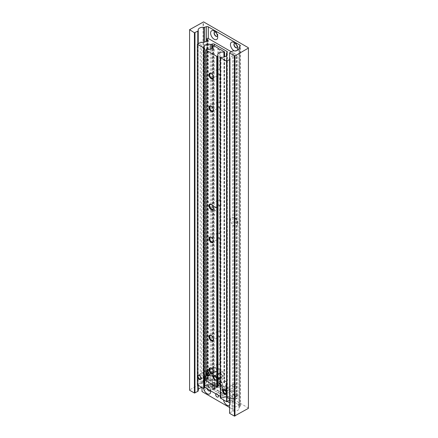 <?xml version="1.0" encoding="UTF-8"?>
<svg xmlns="http://www.w3.org/2000/svg" width="438" height="438" viewBox="0 0 438 438"><rect width="100%" height="100%" fill="white"/><g stroke="black" fill="none" stroke-linecap="round" stroke-linejoin="round"><path stroke-width="0.33" stroke-dasharray="2.19 1.64" d="M226.003 394.255L226.003 394.255A5.015 2.896 60 0 1 222.46 388.117A5.015 2.896 60 0 1 226.003 386.07A5.015 2.896 60 0 1 229.55 392.207A5.015 2.896 60 0 1 226.003 394.255L224.278 393.258A2.568 1.484 60 0 1 222.46 390.116A2.568 1.484 60 0 1 222.991 388.939A2.568 1.484 60 0 1 224.278 389.064A2.568 1.484 60 0 1 225.953 391.326A2.568 1.484 60 0 1 225.559 393.384A2.568 1.484 60 0 1 224.278 393.258L226.003 394.255M224.075 389.179A2.568 1.484 -120 0 0 222.794 389.053A2.568 1.484 -120 0 0 222.4 391.112A2.568 1.484 -120 0 0 224.075 393.373A2.568 1.484 -120 0 0 225.362 393.499A2.568 1.484 -120 0 0 225.756 391.441A2.568 1.484 -120 0 0 224.075 389.179M212.249 384.449A2.688 1.549 -120 0 0 213.421 387.154A2.688 1.549 -120 0 0 215.496 387.871A2.688 1.549 -120 0 0 216.049 386.644A2.688 1.549 -120 0 0 214.877 383.94A2.688 1.549 -120 0 0 212.808 383.217A2.688 1.549 -120 0 0 212.249 384.449A2.688 1.549 60 0 1 212.808 383.217A2.688 1.549 60 0 1 214.877 383.94A2.688 1.549 60 0 1 216.049 386.644A2.688 1.549 60 0 1 215.496 387.871A2.688 1.549 60 0 1 213.421 387.154A2.688 1.549 60 0 1 212.249 384.449M214.177 383.338A2.688 1.549 -120 0 0 215.354 386.037A2.688 1.549 -120 0 0 217.423 386.759A2.688 1.549 -120 0 0 217.982 385.528A2.688 1.549 -120 0 0 216.805 382.823A2.688 1.549 -120 0 0 214.735 382.106A2.688 1.549 -120 0 0 214.177 383.338M232.102 395.908A2.688 1.549 -120 0 0 233.273 398.613A2.688 1.549 -120 0 0 235.348 399.336A2.688 1.549 -120 0 0 235.901 398.104A2.688 1.549 -120 0 0 234.73 395.399A2.688 1.549 -120 0 0 232.66 394.682A2.688 1.549 -120 0 0 232.102 395.908A2.688 1.549 60 0 1 232.66 394.682A2.688 1.549 60 0 1 234.73 395.399A2.688 1.549 60 0 1 235.901 398.104A2.688 1.549 60 0 1 235.348 399.336A2.688 1.549 60 0 1 233.273 398.613A2.688 1.549 60 0 1 232.102 395.908M234.029 394.797A2.688 1.549 -120 0 0 235.206 397.501A2.688 1.549 -120 0 0 237.276 398.219A2.688 1.549 -120 0 0 237.834 396.992A2.688 1.549 -120 0 0 236.657 394.288A2.688 1.549 -120 0 0 234.587 393.565A2.688 1.549 -120 0 0 234.029 394.797M234.001 217.708A5.015 2.896 -120 0 0 230.459 219.756A5.015 2.896 -120 0 0 234.001 225.893A5.015 2.896 -120 0 0 237.549 223.845A5.015 2.896 -120 0 0 234.001 217.708L235.732 218.704A2.568 1.484 -120 0 0 234.45 218.578A2.568 1.484 -120 0 0 234.056 220.637A2.568 1.484 -120 0 0 235.732 222.898A2.568 1.484 -120 0 0 237.018 223.024A2.568 1.484 -120 0 0 237.549 221.847A2.568 1.484 -120 0 0 235.732 218.704L234.001 217.708M235.934 218.589A2.568 1.484 -120 0 0 234.648 218.463A2.568 1.484 -120 0 0 234.253 220.522A2.568 1.484 -120 0 0 235.934 222.783A2.568 1.484 -120 0 0 237.215 222.909A2.568 1.484 -120 0 0 237.61 220.851A2.568 1.484 -120 0 0 235.934 218.589M214.149 206.243A5.015 2.896 -120 0 0 210.607 208.291A5.015 2.896 -120 0 0 214.149 214.434A5.015 2.896 -120 0 0 217.697 212.386A5.015 2.896 -120 0 0 214.149 206.243L215.879 207.245A2.568 1.484 -120 0 0 214.598 207.114A2.568 1.484 -120 0 0 214.204 209.172A2.568 1.484 -120 0 0 215.879 211.434A2.568 1.484 -120 0 0 217.166 211.565A2.568 1.484 -120 0 0 217.697 210.388A2.568 1.484 -120 0 0 215.879 207.245L214.149 206.243M216.076 207.13A2.568 1.484 -120 0 0 214.795 206.999A2.568 1.484 -120 0 0 214.401 209.057A2.568 1.484 -120 0 0 216.076 211.319A2.568 1.484 -120 0 0 217.363 211.45A2.568 1.484 -120 0 0 217.757 209.391A2.568 1.484 -120 0 0 216.076 207.13M237.401 47.386A2.568 1.484 -120 0 0 237.549 46.642A2.568 1.484 -120 0 0 235.732 43.499L234.001 42.497L235.732 43.499A2.568 1.484 -120 0 0 235.014 43.252M237.111 47.753A2.568 1.484 -120 0 0 237.215 47.704A2.568 1.484 -120 0 0 237.61 45.645A2.568 1.484 -120 0 0 235.934 43.384A2.568 1.484 -120 0 0 234.648 43.258A2.568 1.484 -120 0 0 234.554 43.318M217.549 35.921A2.568 1.484 -120 0 0 217.697 35.182A2.568 1.484 -120 0 0 215.879 32.034L214.149 31.038L215.879 32.034A2.568 1.484 -120 0 0 215.162 31.793M217.259 36.288A2.568 1.484 -120 0 0 217.363 36.239A2.568 1.484 -120 0 0 217.757 34.18A2.568 1.484 -120 0 0 216.076 31.919A2.568 1.484 -120 0 0 214.795 31.793A2.568 1.484 -120 0 0 214.702 31.859M239.11 404.865L239.11 395.043L209.046 377.687L209.046 387.51L239.11 404.865L232.074 408.928L232.074 399.106L202.011 381.744L202.011 387.575A4.654 2.688 180 0 1 203.665 387.57A1.604 0.925 0 0 0 204.727 387.466L206.402 386.929A1.604 0.925 180 0 1 208.313 387.088L239.843 405.292A1.604 0.925 180 0 1 240.314 405.944A1.604 0.925 180 0 1 240.112 406.393L239.186 407.356A1.604 0.925 0 0 0 238.984 407.805A1.604 0.925 0 0 0 239.011 407.975A4.654 2.688 180 0 1 239.082 408.457A4.654 2.688 180 0 1 233.75 411.112A1.604 0.925 0 0 0 232.375 411.375L229.578 412.99L229.578 52.752M229.578 412.99L229.578 413.319M234.429 50.901A5.015 2.896 -120 0 0 237.057 50.43M198.228 30.364L198.228 390.603A4.654 2.688 180 0 1 198.179 390.209A4.654 2.688 180 0 1 198.244 389.754M248.412 408.336L248.412 408.013L203.599 382.139L189.588 389.902L189.588 29.664M189.588 389.902L189.588 390.231M203.035 382.139L203.035 21.9M203.599 382.139L203.599 21.9M248.412 408.013L248.412 47.769M207.092 388.741A2.688 1.549 60 0 1 206.862 387.559A2.688 1.549 60 0 1 207.42 386.327A2.688 1.549 60 0 1 208.762 386.464A2.688 1.549 60 0 1 210.662 389.754A2.688 1.549 60 0 1 210.432 390.669M227.585 401.367A2.688 1.549 60 0 1 226.714 399.023A2.688 1.549 60 0 1 227.273 397.792A2.688 1.549 60 0 1 228.614 397.923A2.688 1.549 60 0 1 230.514 401.213A2.688 1.549 60 0 1 229.955 402.445A2.688 1.549 60 0 1 229.578 402.566M215.83 393.784A2.004 1.155 60 0 1 216.038 393.603A2.004 1.155 60 0 1 217.045 393.702A2.004 1.155 60 0 1 218.255 395.185M224.075 389.639A2.004 1.155 60 0 1 225.389 391.408A2.004 1.155 60 0 1 225.077 393.012A2.004 1.155 60 0 1 224.075 392.913A2.004 1.155 60 0 1 222.767 391.145A2.004 1.155 60 0 1 223.073 389.541A2.004 1.155 60 0 1 224.075 389.639M210.662 389.754L210.662 391.654M210.585 390.756A5.015 2.896 -120 0 0 207.119 385.511A5.015 2.896 -120 0 0 203.571 387.559A5.015 2.896 -120 0 0 203.659 388.517M230.514 401.213L230.514 403.113A5.015 2.896 -120 0 0 226.972 396.976A5.015 2.896 -120 0 0 223.424 399.023A5.015 2.896 -120 0 0 223.517 399.993M229.578 405.347A5.015 2.896 -120 0 0 230.514 403.113M232.074 399.106L239.11 395.043M229.578 407.488L232.074 408.928M209.046 387.51L202.011 391.572M202.011 381.744L209.046 377.687M201.655 373.384L207.207 370.11L207.207 373.313L205.389 375.804L201.655 375.311L201.655 42.272M209.725 369.431A2.409 1.391 -120 0 0 208.521 369.316A2.409 1.391 -120 0 0 208.154 371.243A2.409 1.391 -120 0 0 209.725 373.362A2.409 1.391 -120 0 0 210.93 373.483A2.409 1.391 -120 0 0 211.297 371.555A2.409 1.391 -120 0 0 209.725 369.431M235.25 384.17A2.409 1.391 -120 0 0 234.045 384.049A2.409 1.391 -120 0 0 233.678 385.977A2.409 1.391 -120 0 0 235.25 388.101A2.409 1.391 -120 0 0 236.454 388.221A2.409 1.391 -120 0 0 236.821 386.289A2.409 1.391 -120 0 0 235.25 384.17M222.488 386.497L222.488 386.497A5.053 2.918 60 0 1 218.912 380.304A5.053 2.918 60 0 1 222.488 378.24A5.053 2.918 60 0 1 226.063 384.433A5.053 2.918 60 0 1 222.488 386.497L220.73 385.478A2.568 1.484 60 0 1 218.912 382.336A2.568 1.484 60 0 1 219.449 381.159A2.568 1.484 60 0 1 220.73 381.29A2.568 1.484 60 0 1 222.405 383.551A2.568 1.484 60 0 1 222.011 385.61A2.568 1.484 60 0 1 220.73 385.478L222.488 386.497M220.615 381.356A2.568 1.484 -120 0 0 219.334 381.224A2.568 1.484 -120 0 0 218.94 383.283A2.568 1.484 -120 0 0 220.615 385.544A2.568 1.484 -120 0 0 221.902 385.67A2.568 1.484 -120 0 0 222.296 383.617A2.568 1.484 -120 0 0 220.615 381.356M204.272 388.145A4.654 2.688 180 0 1 204.135 387.493A4.654 2.688 180 0 1 204.283 386.814M204.601 386.316A4.654 2.688 180 0 1 210.262 384.942A1.604 0.925 0 0 0 211.57 384.871L212.403 384.591A1.604 0.925 180 0 1 214.341 384.739L226.895 391.988A1.604 0.925 180 0 1 227.366 392.64A1.604 0.925 180 0 1 227.147 393.105L226.67 393.581A1.604 0.925 0 0 0 226.451 394.047A1.604 0.925 0 0 0 226.534 394.342A4.654 2.688 180 0 1 226.774 395.191A4.654 2.688 180 0 1 220.998 397.797L220.391 397.989L220.391 57.4M229.578 400.217L229.704 400.146A1.604 0.925 0 0 0 230.174 399.489A1.604 0.925 0 0 0 230.142 399.308A4.654 2.688 180 0 1 230.054 398.788A4.654 2.688 180 0 1 235.983 396.209A0.739 0.427 0 0 0 236.712 396.1L237.067 395.7L207.913 378.865L207.218 379.067A0.739 0.427 0 0 0 206.999 379.374A0.739 0.427 0 0 0 207.026 379.489A4.654 2.688 180 0 1 207.207 380.228A4.654 2.688 180 0 1 201.655 382.861A1.604 0.925 0 0 0 200.21 383.113L197.418 384.728L197.418 44.134M229.578 59.628L229.704 59.552A1.604 0.925 0 0 0 230.174 58.9A1.604 0.925 0 0 0 230.142 58.719A4.654 2.688 180 0 1 230.054 58.199A4.654 2.688 180 0 1 235.983 55.615A0.739 0.427 0 0 0 236.712 55.506L237.067 55.106L231.28 51.766M230.142 391.758L235.118 388.988L230.054 388.676L230.142 399.308M220.615 385.09A2.004 1.155 -120 0 0 221.617 385.188A2.004 1.155 -120 0 0 221.929 383.579A2.004 1.155 -120 0 0 220.615 381.81A2.004 1.155 -120 0 0 219.613 381.712A2.004 1.155 -120 0 0 219.307 383.321A2.004 1.155 -120 0 0 220.615 385.09M220.319 386.551L222.214 387.646L222.214 397.474A0.805 0.465 0 0 0 222.937 397.6A4.254 2.453 0 0 0 225.127 396.927A4.254 2.453 0 0 0 226.369 395.191A4.254 2.453 0 0 0 226.085 394.304A2.004 1.155 180 0 1 225.948 393.882A2.004 1.155 180 0 1 226.709 392.974A1.205 0.695 0 0 0 226.813 392.924A1.205 0.695 0 0 0 227.169 392.432A1.205 0.695 0 0 0 226.813 391.939L214.417 384.783A1.205 0.695 0 0 0 212.622 384.843A2.004 1.155 180 0 1 212.468 384.942A2.004 1.155 180 0 1 210.328 385.205A4.254 2.453 0 0 0 204.617 387.022M222.937 397.6L222.937 387.772A4.254 2.453 0 0 0 225.127 387.099A4.254 2.453 0 0 0 226.369 385.363A4.254 2.453 0 0 0 226.085 384.476A2.004 1.155 180 0 1 225.948 384.06A2.004 1.155 180 0 1 226.709 383.151A1.205 0.695 0 0 0 226.813 383.097A1.205 0.695 0 0 0 227.169 382.604A1.205 0.695 0 0 0 226.813 382.117L214.417 374.961A1.205 0.695 0 0 0 212.622 375.021A2.004 1.155 180 0 1 212.468 375.12A2.004 1.155 180 0 1 210.328 375.382A4.254 2.453 0 0 0 205.685 375.99M205.685 378.103L217.971 385.199M222.214 397.474L220.319 396.379M222.937 387.772A0.805 0.465 180 0 1 222.214 387.646M226.211 394.058A2.409 1.391 -120 0 0 226.528 393.948A2.409 1.391 -120 0 0 226.895 392.021A2.409 1.391 -120 0 0 225.324 389.902A2.409 1.391 -120 0 0 224.119 389.782A2.409 1.391 -120 0 0 223.873 390.006M234.401 388.594A2.409 1.391 -120 0 0 235.606 388.709A2.409 1.391 -120 0 0 235.972 386.781A2.409 1.391 -120 0 0 234.401 384.663A2.409 1.391 -120 0 0 233.197 384.542A2.409 1.391 -120 0 0 232.83 386.469A2.409 1.391 -120 0 0 234.401 388.594M200.686 379.319A2.409 1.391 -120 0 0 201.004 379.215A2.409 1.391 -120 0 0 201.37 377.282A2.409 1.391 -120 0 0 199.799 375.163A2.409 1.391 -120 0 0 198.595 375.043A2.409 1.391 -120 0 0 198.348 375.267M208.877 373.855A2.409 1.391 -120 0 0 210.076 373.975A2.409 1.391 -120 0 0 210.448 372.043A2.409 1.391 -120 0 0 208.877 369.924A2.409 1.391 -120 0 0 207.672 369.803A2.409 1.391 -120 0 0 207.305 371.736A2.409 1.391 -120 0 0 208.877 373.855M218.688 378.016L219.597 377.49M222.718 371.758A2.409 1.391 -120 0 0 221.513 371.638A2.409 1.391 -120 0 0 221.141 373.565A2.409 1.391 -120 0 0 222.718 375.689A2.409 1.391 -120 0 0 223.917 375.809A2.409 1.391 -120 0 0 224.289 373.877A2.409 1.391 -120 0 0 222.718 371.758M220.319 377.222L222.915 376.384L220.319 373.307M212.222 369.3L213.164 368.002L213.164 371.293L212.222 373.231L211.313 373.756C209.424 374.589 208.05 374.156 207.19 372.464L207.995 370.926L212.222 369.3M215.343 367.498A2.409 1.391 -120 0 0 214.138 367.383A2.409 1.391 -120 0 0 213.771 369.311A2.409 1.391 -120 0 0 215.343 371.429A2.409 1.391 -120 0 0 216.547 371.55A2.409 1.391 -120 0 0 216.914 369.623A2.409 1.391 -120 0 0 215.343 367.498M213.53 339.193A2.727 1.577 -120 0 0 213.541 339.001A2.727 1.577 -120 0 0 211.614 335.661L211.258 335.453L211.614 335.661A2.727 1.577 -120 0 0 211.444 335.568M220.319 383.124A4.654 2.688 180 0 1 223.927 382.987L224.53 382.631L220.095 380.069L220.095 368.823A2.727 1.577 -120 0 0 220.391 368.714A2.727 1.577 -120 0 0 220.095 365.117L220.095 336.077L218.688 336.028L217.96 334.846A2.727 1.577 -120 0 1 217.664 331.243A2.727 1.577 -120 0 1 217.96 331.133L220.095 332.365L220.095 237.829A2.727 1.577 -120 0 0 220.391 237.719A2.727 1.577 -120 0 0 220.095 234.122L220.095 205.083A2.727 1.577 -120 0 0 220.391 204.973A2.727 1.577 -120 0 0 220.095 201.37L220.095 106.834A2.727 1.577 -120 0 0 220.391 106.724A2.727 1.577 -120 0 0 220.095 103.122L220.095 74.082A2.727 1.577 -120 0 0 220.391 73.973A2.727 1.577 -120 0 0 220.095 70.376L220.095 49.302M213.53 371.944A2.727 1.577 -120 0 0 213.541 371.747A2.727 1.577 -120 0 0 211.614 368.407L211.258 368.205L211.614 368.407A2.727 1.577 -120 0 0 211.444 368.32M220.095 368.823L218.688 368.78L217.96 367.591A2.727 1.577 -120 0 1 217.664 363.994A2.727 1.577 -120 0 1 217.96 363.885L220.095 365.117M213.53 208.198A2.727 1.577 -120 0 0 213.541 208.006A2.727 1.577 -120 0 0 211.614 204.666L211.258 204.458L211.614 204.666A2.727 1.577 -120 0 0 211.444 204.573M220.095 205.083L218.688 205.033L217.96 203.845A2.727 1.577 -120 0 1 217.664 200.248A2.727 1.577 -120 0 1 217.96 200.139L220.095 201.37M213.53 240.944A2.727 1.577 -120 0 0 213.541 240.752A2.727 1.577 -120 0 0 211.614 237.412L211.258 237.21L211.614 237.412A2.727 1.577 -120 0 0 211.444 237.325M220.095 237.829L218.688 237.779L217.96 236.597A2.727 1.577 -120 0 1 217.664 232.994A2.727 1.577 -120 0 1 217.96 232.885L220.095 234.122M213.53 77.198A2.727 1.577 -120 0 0 213.541 77.006A2.727 1.577 -120 0 0 211.614 73.666L211.258 73.464L211.614 73.666A2.727 1.577 -120 0 0 211.444 73.579M220.095 74.082L218.688 74.038L217.96 72.85A2.727 1.577 -120 0 1 217.664 69.253A2.727 1.577 -120 0 1 217.96 69.144L220.095 70.376M213.53 109.949A2.727 1.577 -120 0 0 213.541 109.757A2.727 1.577 -120 0 0 211.614 106.418L211.258 106.21L211.614 106.418A2.727 1.577 -120 0 0 211.444 106.33M220.095 106.834L218.688 106.784L217.96 105.602A2.727 1.577 -120 0 1 217.664 101.999A2.727 1.577 -120 0 1 217.96 101.89L220.095 103.122M220.095 380.069A0.805 0.465 0 0 0 219.662 379.943A1.807 1.04 180 0 1 218.688 379.653A1.807 1.04 180 0 1 218.184 379.089A0.805 0.465 0 0 0 217.96 378.837L213.525 376.275L212.906 376.625A4.654 2.688 180 0 1 213.164 377.507A4.654 2.688 180 0 1 207.19 380.085A0.805 0.465 0 0 0 206.391 380.2L205.756 380.567L205.756 49.801M220.095 336.077A2.727 1.577 -120 0 0 220.391 335.968A2.727 1.577 -120 0 0 220.095 332.365M217.971 374.917L217.971 378.771M217.938 378.673L217.938 386.289A4.654 2.688 180 0 1 217.746 385.528A4.654 2.688 180 0 1 217.971 384.701M216.399 380.069A2.409 1.391 -120 0 0 216.717 379.965A2.409 1.391 -120 0 0 217.084 378.038A2.409 1.391 -120 0 0 215.512 375.919A2.409 1.391 -120 0 0 214.308 375.799A2.409 1.391 -120 0 0 214.056 376.023M222.318 375.919A2.409 1.391 -120 0 0 223.522 376.034A2.409 1.391 -120 0 0 223.889 374.107A2.409 1.391 -120 0 0 222.318 371.988A2.409 1.391 -120 0 0 221.113 371.867A2.409 1.391 -120 0 0 220.747 373.795A2.409 1.391 -120 0 0 222.318 375.919M209.025 375.815A2.409 1.391 -120 0 0 209.342 375.711A2.409 1.391 -120 0 0 209.709 373.778A2.409 1.391 -120 0 0 208.138 371.659A2.409 1.391 -120 0 0 206.933 371.539A2.409 1.391 -120 0 0 206.687 371.763M214.943 371.659A2.409 1.391 -120 0 0 216.148 371.78A2.409 1.391 -120 0 0 216.514 369.853A2.409 1.391 -120 0 0 214.943 367.728A2.409 1.391 -120 0 0 213.739 367.613A2.409 1.391 -120 0 0 213.372 369.541A2.409 1.391 -120 0 0 214.943 371.659M232.375 411.375L232.375 51.131M233.75 411.112L233.75 50.874M239.011 407.975L239.011 48.695M239.186 407.356L239.186 47.118M240.112 406.393L240.112 46.154M239.843 405.292L239.843 46.433M208.313 387.088L208.313 38.506M206.402 386.929L206.402 41.145M204.727 387.466L204.727 42.01M203.665 387.57L203.665 42.245M197.773 385.128L197.773 43.931M210.262 384.942L210.262 49.231M200.21 383.113L200.21 42.524M201.655 382.861L201.655 375.311M207.026 379.489L207.026 40.373M207.218 379.067L207.218 38.478M207.568 378.865L207.568 38.276M207.913 378.865L207.913 38.276M237.067 395.7L237.067 55.106M237.067 395.892L237.067 55.303M236.712 396.1L236.712 55.506M235.983 396.209L235.983 55.615M230.142 389.831L230.142 58.719M229.704 400.146L229.704 59.552M220.615 397.857L220.615 57.268M220.998 397.797L220.998 57.208M226.534 394.342L226.534 55.451M226.67 393.581L226.67 52.993M227.147 393.105L227.147 52.511M226.895 391.988L226.895 52.768M214.341 384.739L214.341 45.979M212.403 384.591L212.403 48.213M211.57 384.871L211.57 48.766M210.328 375.382L210.328 385.205M226.813 391.939L226.813 382.117M226.085 394.304L226.085 384.476M212.622 384.843L212.622 375.021M214.417 374.961L214.417 384.783M226.709 383.151L226.709 392.974M219.662 70.042L219.662 49.176M219.662 201.037L219.662 106.905M219.662 102.793L219.662 74.159M219.662 332.037L219.662 237.9M219.662 233.788L219.662 205.154M219.662 379.943L219.662 368.9M219.662 364.783L219.662 336.149M224.53 382.631L224.53 51.865M217.96 331.133L217.96 236.597M218.184 331.183L218.184 237.051M218.184 363.929L218.184 335.294M217.96 363.885L217.96 334.846M217.96 378.837L217.96 367.591M213.525 376.275L213.525 45.514M217.96 69.144L217.96 48.07M217.96 101.89L217.96 72.85M217.96 200.139L217.96 105.602M217.96 232.885L217.96 203.845M218.184 379.089L218.184 368.046M218.184 232.934L218.184 204.3M218.184 200.188L218.184 106.051M218.184 69.188L218.184 48.322M218.184 101.939L218.184 73.305M213.186 376.275L213.186 45.514M224.53 382.828L224.53 56.902M224.344 382.932L224.344 56.962M223.927 382.987L223.927 57.077M217.938 378.186L217.938 55.522M206.391 380.2L206.391 49.434M207.19 380.085L207.19 372.464M207.19 371.982L207.19 49.319M212.906 376.625L212.906 47.627M212.999 376.384L212.999 45.618M222.46 390.116L222.46 388.117M217.423 386.759L210.103 390.986M237.276 398.219L229.955 402.445M239.082 408.457L239.082 48.213M238.984 407.805L238.984 48.771M240.314 405.944L240.314 45.705M198.179 390.209L198.179 29.97M198.244 385.402L198.244 43.658M217.697 35.182L217.697 37.175M237.549 46.642L237.549 48.64M217.697 210.388L217.697 212.386M237.549 221.847L237.549 223.845M234.587 393.565L227.273 397.792M214.735 382.106L207.42 386.327M225.077 393.012L218.047 397.074M223.073 389.541L216.038 393.603M208.762 386.464L207.119 385.511M228.614 397.923L226.972 396.976M208.521 369.316L207.19 370.083M202.142 372.995L198.031 375.371M234.045 384.049L223.555 390.11M218.912 382.336L218.912 380.304M204.135 387.493L204.135 46.904M207.207 380.228L207.207 373.313M207.207 370.11L207.207 39.634M206.999 379.374L206.999 40.427M237.139 395.793L237.139 55.204M230.054 398.788L230.054 391.873M230.054 388.676L230.054 58.199M230.174 399.489L230.174 391.441M230.174 390.51L230.174 58.9M226.774 395.191L226.774 54.602M226.451 394.047L226.451 55.582M227.366 392.64L227.366 52.051M236.454 388.221L235.118 388.988M230.076 391.9L225.959 394.277M210.93 373.483L200.434 379.538M221.617 385.188L214.527 389.278M227.169 382.604L227.169 392.432M226.369 385.363L226.369 395.191M219.613 381.712L212.523 385.807M225.948 384.06L225.948 393.882M226.528 393.948L235.606 388.709M224.119 389.782L233.197 384.542M201.004 379.215L210.076 373.975M198.595 375.043L207.672 369.803M221.513 371.638L213.739 376.127M223.917 375.809L222.915 376.384M214.138 367.383L213.136 367.964M207.995 370.926L206.369 371.867M217.664 331.243L210.245 335.524M217.664 363.994L210.245 368.276M217.664 200.248L210.245 204.53M217.664 232.994L210.245 237.276M217.664 69.253L210.245 73.535M217.664 101.999L210.245 106.281M224.601 382.73L224.601 56.874M217.746 385.528L217.746 379.313M217.746 376.023L217.746 54.761M213.164 377.507L213.164 371.293M213.164 368.002L213.164 46.74M212.884 376.549L212.884 47.66M220.391 106.724L212.977 111.006M213.541 109.757L213.541 110.168M220.391 73.973L212.977 78.254M213.541 77.006L213.541 77.416M220.391 237.719L212.977 242M213.541 240.752L213.541 241.163M220.391 204.973L212.977 209.254M213.541 208.006L213.541 208.411M220.391 368.714L212.977 373.001M213.541 371.747L213.541 372.158M220.391 335.968L212.977 340.249M213.541 339.001L213.541 339.412M216.547 371.55L208.773 376.034M217.774 379.352L216.148 380.293M216.717 379.965L217.971 379.242M220.319 377.885L223.522 376.034M214.308 375.799L221.113 371.867M209.342 375.711L216.148 371.78M206.933 371.539L213.739 367.613"/><path stroke-width="0.66" d="M237.057 50.43A5.015 2.896 -120 0 0 237.549 48.64A5.015 2.896 -120 0 0 234.001 42.497L234.001 42.497A5.015 2.896 -120 0 0 230.459 44.545A5.015 2.896 -120 0 0 234.001 50.688A5.015 2.896 -120 0 0 234.429 50.901M235.014 43.252A2.568 1.484 -120 0 0 234.45 43.373A2.568 1.484 -120 0 0 234.056 45.426A2.568 1.484 -120 0 0 235.732 47.687A2.568 1.484 -120 0 0 237.018 47.819A2.568 1.484 -120 0 0 237.401 47.386M234.554 43.318A2.568 1.484 -120 0 0 234.281 45.404A2.568 1.484 -120 0 0 235.934 47.572A2.568 1.484 -120 0 0 237.111 47.753M214.149 31.038A5.015 2.896 -120 0 0 210.607 33.085A5.015 2.896 -120 0 0 214.149 39.223A5.015 2.896 -120 0 0 217.697 37.175A5.015 2.896 -120 0 0 214.149 31.038L214.149 31.038M215.162 31.793A2.568 1.484 -120 0 0 214.598 31.908A2.568 1.484 -120 0 0 214.204 33.967A2.568 1.484 -120 0 0 215.879 36.228A2.568 1.484 -120 0 0 217.166 36.354A2.568 1.484 -120 0 0 217.549 35.921M214.702 31.859A2.568 1.484 -120 0 0 214.428 33.94A2.568 1.484 -120 0 0 216.076 36.113A2.568 1.484 -120 0 0 217.259 36.288M229.578 53.075L234.965 55.861L248.412 48.098L248.412 47.769L203.599 21.9L189.588 29.664L194.412 32.773L197.773 31.158A1.604 0.925 0 0 0 198.244 30.501A1.604 0.925 0 0 0 198.228 30.364A4.654 2.688 180 0 1 198.179 29.97A4.654 2.688 180 0 1 203.665 27.326A1.604 0.925 0 0 0 204.727 27.227L206.402 26.691A1.604 0.925 180 0 1 208.313 26.849L239.843 45.048A1.604 0.925 180 0 1 240.314 45.705A1.604 0.925 180 0 1 240.112 46.154L239.186 47.118A1.604 0.925 0 0 0 238.984 47.567A1.604 0.925 0 0 0 239.011 47.737A4.654 2.688 180 0 1 239.082 48.213A4.654 2.688 180 0 1 233.75 50.874A1.604 0.925 0 0 0 232.375 51.131L229.578 52.752L229.578 413.319L234.401 416.1L234.401 55.861M198.244 389.754A4.654 2.688 180 0 1 201.995 387.57L202.011 391.572L229.578 407.488M189.588 29.987L189.588 390.231L194.412 393.012L197.773 391.397A1.604 0.925 0 0 0 198.244 390.74A1.604 0.925 0 0 0 198.228 390.603M194.976 393.012L194.976 32.773M194.412 393.012L194.412 32.773M234.401 416.1L248.412 408.336L248.412 48.098M234.965 416.1L234.965 55.861M210.432 390.669A2.688 1.549 60 0 1 210.103 390.986A2.688 1.549 60 0 1 207.092 388.741M229.578 402.566A2.688 1.549 60 0 1 227.585 401.367M218.255 395.185A2.004 1.155 60 0 1 218.047 397.074A2.004 1.155 60 0 1 217.045 396.976A2.004 1.155 60 0 1 215.808 395.426A2.004 1.155 60 0 1 215.83 393.784M203.659 388.517A5.015 2.896 -120 0 0 207.513 393.904A5.015 2.896 -120 0 0 210.662 391.654A5.015 2.896 -120 0 0 210.585 390.756M223.517 399.993A5.015 2.896 -120 0 0 226.063 404.504A5.015 2.896 -120 0 0 229.578 405.347M199.23 375.492A2.409 1.391 -120 0 0 198.031 375.371A2.409 1.391 -120 0 0 197.658 377.299A2.409 1.391 -120 0 0 199.23 379.423A2.409 1.391 -120 0 0 200.434 379.538A2.409 1.391 -120 0 0 200.807 377.611A2.409 1.391 -120 0 0 199.23 375.492M224.76 390.231A2.409 1.391 -120 0 0 223.555 390.11A2.409 1.391 -120 0 0 223.183 392.037A2.409 1.391 -120 0 0 224.76 394.156A2.409 1.391 -120 0 0 225.959 394.277A2.409 1.391 -120 0 0 226.331 392.349A2.409 1.391 -120 0 0 224.76 390.231M204.283 386.814A4.654 2.688 180 0 1 204.601 386.316M231.28 51.766L207.913 38.276L207.218 38.478A0.739 0.427 0 0 0 206.999 38.779A0.739 0.427 0 0 0 207.026 38.9A4.654 2.688 180 0 1 207.207 39.634A4.654 2.688 180 0 1 201.655 42.272A1.604 0.925 0 0 0 200.21 42.524L197.418 44.331L203.599 47.901L204.272 47.55A4.654 2.688 180 0 1 204.135 46.904A4.654 2.688 180 0 1 210.262 44.353A1.604 0.925 0 0 0 211.57 44.276L212.403 44.003A1.604 0.925 180 0 1 214.341 44.15L226.895 51.394A1.604 0.925 180 0 1 227.366 52.051A1.604 0.925 180 0 1 227.147 52.511L226.67 52.993A1.604 0.925 0 0 0 226.451 53.458A1.604 0.925 0 0 0 226.534 53.748A4.654 2.688 180 0 1 226.774 54.602A4.654 2.688 180 0 1 220.998 57.208L220.391 57.597L226.572 61.167L229.578 59.628M197.418 384.728L203.599 388.495L204.283 388.199L204.272 47.665M220.391 397.989L226.572 401.755L229.578 400.217M213.525 389.179A2.004 1.155 -120 0 0 214.527 389.278A2.004 1.155 -120 0 0 214.839 387.674A2.004 1.155 -120 0 0 213.525 385.905A2.004 1.155 -120 0 0 212.523 385.807A2.004 1.155 -120 0 0 212.216 387.411A2.004 1.155 -120 0 0 213.525 389.179M205.685 375.99A4.254 2.453 0 0 0 204.617 377.2A0.805 0.465 0 0 0 204.601 377.288A0.805 0.465 0 0 0 204.836 377.616L205.685 378.103M217.971 385.199L220.319 386.551M220.319 396.379L204.836 387.438L204.836 377.616M204.617 377.375L204.617 387.022A0.805 0.465 0 0 0 204.601 387.11A0.805 0.465 0 0 0 204.836 387.438M223.873 390.006A2.409 1.391 -120 0 0 223.84 391.972A2.409 1.391 -120 0 0 225.324 393.833A2.409 1.391 -120 0 0 226.211 394.058M198.348 375.267A2.409 1.391 -120 0 0 198.315 377.233A2.409 1.391 -120 0 0 199.799 379.094A2.409 1.391 -120 0 0 200.686 379.319M214.943 376.242A2.409 1.391 -120 0 0 213.739 376.127A2.409 1.391 -120 0 0 213.372 378.054A2.409 1.391 -120 0 0 214.943 380.173A2.409 1.391 -120 0 0 216.148 380.293A2.409 1.391 -120 0 0 216.514 378.366A2.409 1.391 -120 0 0 214.943 376.242M220.319 373.307L218.688 374.085L217.971 374.917M219.597 377.49L220.319 377.222M207.568 371.988A2.409 1.391 -120 0 0 206.369 371.867A2.409 1.391 -120 0 0 205.997 373.795A2.409 1.391 -120 0 0 207.568 375.919A2.409 1.391 -120 0 0 208.773 376.034A2.409 1.391 -120 0 0 209.145 374.107A2.409 1.391 -120 0 0 207.568 371.988M211.258 335.453A3.23 1.861 -120 0 0 208.975 336.773A3.23 1.861 -120 0 0 211.258 340.726A3.23 1.861 -120 0 0 213.541 339.412A3.23 1.861 -120 0 0 211.258 335.453L211.258 335.453M211.444 335.568A2.727 1.577 -120 0 0 210.245 335.524A2.727 1.577 -120 0 0 209.829 337.709A2.727 1.577 -120 0 0 211.614 340.112A2.727 1.577 -120 0 0 212.977 340.249A2.727 1.577 -120 0 0 213.53 339.193M211.258 368.205A3.23 1.861 -120 0 0 208.975 369.524A3.23 1.861 -120 0 0 211.258 373.477A3.23 1.861 -120 0 0 213.541 372.158A3.23 1.861 -120 0 0 211.258 368.205L211.258 368.205M211.444 368.32A2.727 1.577 -120 0 0 210.245 368.276A2.727 1.577 -120 0 0 209.829 370.46A2.727 1.577 -120 0 0 211.614 372.864A2.727 1.577 -120 0 0 212.977 373.001A2.727 1.577 -120 0 0 213.53 371.944M211.258 204.458A3.23 1.861 -120 0 0 208.975 205.778A3.23 1.861 -120 0 0 211.258 209.731A3.23 1.861 -120 0 0 213.541 208.411A3.23 1.861 -120 0 0 211.258 204.458L211.258 204.458M211.444 204.573A2.727 1.577 -120 0 0 210.245 204.53A2.727 1.577 -120 0 0 209.829 206.714A2.727 1.577 -120 0 0 211.614 209.118A2.727 1.577 -120 0 0 212.977 209.254A2.727 1.577 -120 0 0 213.53 208.198M211.258 237.21A3.23 1.861 -120 0 0 208.975 238.524A3.23 1.861 -120 0 0 211.258 242.482A3.23 1.861 -120 0 0 213.541 241.163A3.23 1.861 -120 0 0 211.258 237.21L211.258 237.21M211.444 237.325A2.727 1.577 -120 0 0 210.245 237.276A2.727 1.577 -120 0 0 209.829 239.466A2.727 1.577 -120 0 0 211.614 241.869A2.727 1.577 -120 0 0 212.977 242A2.727 1.577 -120 0 0 213.53 240.944M211.258 73.464A3.23 1.861 -120 0 0 208.975 74.783A3.23 1.861 -120 0 0 211.258 78.736A3.23 1.861 -120 0 0 213.541 77.416A3.23 1.861 -120 0 0 211.258 73.464L211.258 73.464M211.444 73.579A2.727 1.577 -120 0 0 210.245 73.535A2.727 1.577 -120 0 0 209.829 75.719A2.727 1.577 -120 0 0 211.614 78.123A2.727 1.577 -120 0 0 212.977 78.254A2.727 1.577 -120 0 0 213.53 77.198M211.258 106.21A3.23 1.861 -120 0 0 208.975 107.529A3.23 1.861 -120 0 0 211.258 111.487A3.23 1.861 -120 0 0 213.541 110.168A3.23 1.861 -120 0 0 211.258 106.21L211.258 106.21M211.444 106.33A2.727 1.577 -120 0 0 210.245 106.281A2.727 1.577 -120 0 0 209.829 108.465A2.727 1.577 -120 0 0 211.614 110.869A2.727 1.577 -120 0 0 212.977 111.006A2.727 1.577 -120 0 0 213.53 109.949M219.662 49.176A1.807 1.04 180 0 1 218.688 48.886A1.807 1.04 180 0 1 218.184 48.322A0.805 0.465 0 0 0 217.96 48.07L213.525 45.514L212.906 45.859A4.654 2.688 180 0 1 213.164 46.74A4.654 2.688 180 0 1 207.19 49.319A0.805 0.465 0 0 0 206.391 49.434L205.756 49.998L216.761 56.354L217.735 55.982A0.805 0.465 0 0 0 217.971 55.659A0.805 0.465 0 0 0 217.938 55.522A4.654 2.688 180 0 1 217.746 54.761A4.654 2.688 180 0 1 223.927 52.226L224.53 51.865L220.095 49.302A0.805 0.465 0 0 0 219.662 49.176M217.971 384.701A4.654 2.688 180 0 1 220.319 383.124M217.938 378.673C217.483 379.604 217.73 379.385 218.688 378.016M205.756 380.567L216.761 387.115L217.735 386.749A0.805 0.465 0 0 0 217.971 386.42A0.805 0.465 0 0 0 217.938 386.289M214.056 376.023A2.409 1.391 -120 0 0 214.029 377.989A2.409 1.391 -120 0 0 215.512 379.845A2.409 1.391 -120 0 0 216.399 380.069M206.687 371.763A2.409 1.391 -120 0 0 206.654 373.729A2.409 1.391 -120 0 0 208.138 375.59A2.409 1.391 -120 0 0 209.025 375.815M239.011 48.695L239.011 47.737M239.843 46.433L239.843 45.048M208.313 38.506L208.313 26.849M206.402 41.145L206.402 26.691M204.727 42.01L204.727 27.227M203.665 42.245L203.665 27.326M197.773 391.397L197.773 385.128M197.773 43.931L197.773 31.158M210.262 49.231L210.262 44.353M204.168 388.364L204.168 47.769M203.938 388.495L203.938 47.901M203.599 388.495L203.599 47.901M197.418 384.925L197.418 44.331M207.026 40.373L207.026 38.9M226.911 401.755L226.911 61.167M226.572 401.755L226.572 61.167M220.391 398.186L220.391 57.597M226.534 55.451L226.534 53.748M226.895 52.768L226.895 51.394M214.341 45.979L214.341 44.15M212.403 48.213L212.403 44.003M211.57 48.766L211.57 44.276M224.53 56.902L224.53 52.062M224.344 56.962L224.344 52.171M223.927 57.077L223.927 52.226M217.735 386.749L217.735 55.982M217.1 387.115L217.1 56.354M216.761 387.115L216.761 56.354M205.756 380.764L205.756 49.998M212.906 47.627L212.906 45.859M238.984 48.771L238.984 47.567M198.244 390.74L198.244 385.402M198.244 43.658L198.244 30.501M204.283 388.199L204.283 47.611M197.346 384.827L197.346 44.233M206.999 40.427L206.999 38.779M220.319 398.087L220.319 57.498M226.451 55.582L226.451 53.458M204.601 377.288L204.601 387.11M224.601 56.874L224.601 51.963M217.971 386.42L217.971 55.659M205.685 380.666L205.685 49.899M212.884 47.66L212.884 45.782M217.971 379.242L220.319 377.885"/></g></svg>
